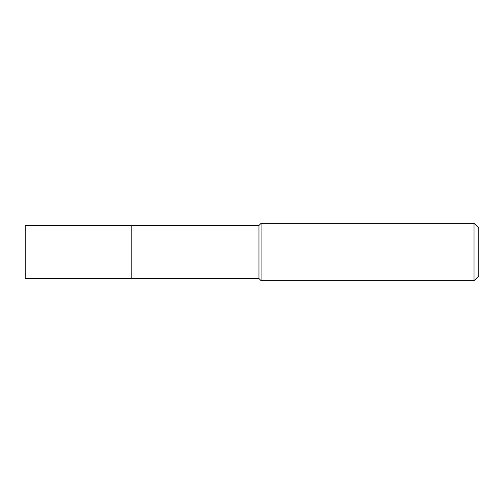 <?xml version="1.0" encoding="UTF-8"?>
<svg xmlns="http://www.w3.org/2000/svg" width="504" height="504" viewBox="0 0 504 504"><rect width="100%" height="100%" fill="white"/><g stroke="black" fill="none" stroke-linecap="round" stroke-linejoin="round"><path stroke-width="0.38" stroke-dasharray="2.52 1.89" d="M131.197 225.471L131.197 278.529L131.197 225.471M25.2 278.529L25.2 225.471M258.955 225.471L258.955 278.529M261.072 280.646L261.072 223.354M474.025 223.354L474.025 280.646M478.8 228.129L478.8 275.871M25.2 252L131.197 252L25.2 252"/><path stroke-width="0.76" d="M131.197 225.471L25.2 225.471L25.2 278.529L131.197 278.529L131.197 225.471L131.197 278.529L258.955 278.529L258.955 225.471L131.197 225.471M258.955 225.471L261.072 223.354L261.072 280.646L258.955 278.529M261.072 280.646L474.025 280.646L474.025 223.354L261.072 223.354M474.025 223.354L478.8 228.129L478.8 275.871L474.025 280.646"/></g></svg>
